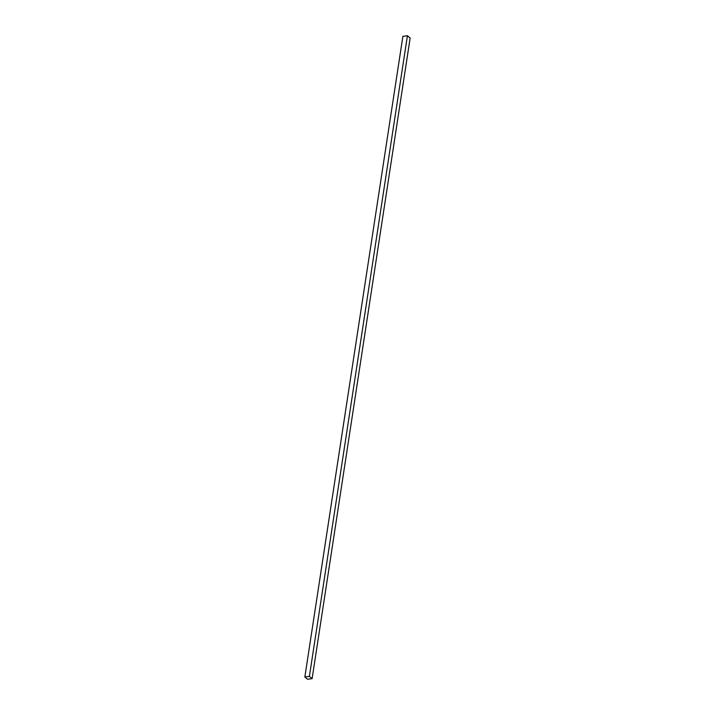 <?xml version="1.0" encoding="UTF-8"?>
<svg xmlns="http://www.w3.org/2000/svg" width="715" height="715" viewBox="0 0 715 715"><rect width="100%" height="100%" fill="white"/><g stroke="black" fill="none" stroke-linecap="round" stroke-linejoin="round"><path stroke-width="1.07" d="M312.115 678.66L410.151 38.02L407.416 35.75L402.885 36.34L304.849 676.98L307.584 679.25L312.115 678.66L309.389 676.39L407.416 35.75M309.389 676.39L304.849 676.98"/></g></svg>
